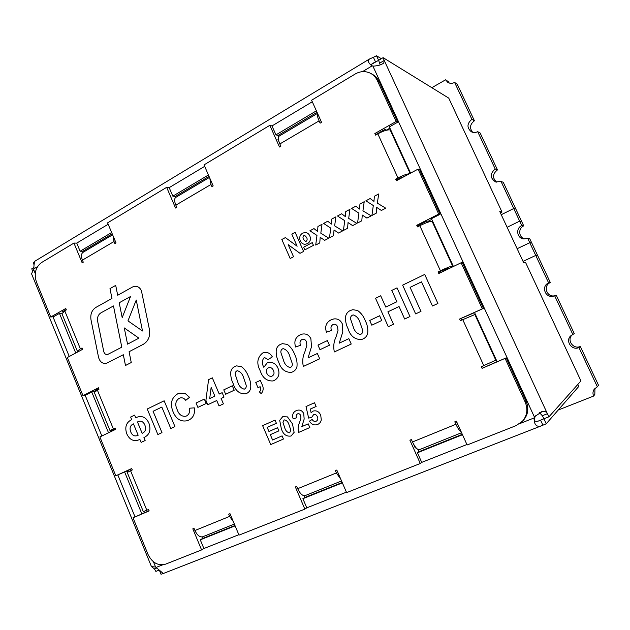 <?xml version="1.0" encoding="UTF-8"?>
<svg xmlns="http://www.w3.org/2000/svg" width="630" height="630" viewBox="0 0 630 630"><rect width="100%" height="100%" fill="white"/><g stroke="black" fill="none" stroke-linecap="round" stroke-linejoin="round"><path stroke-width="0.94" d="M141.419 290.737C140.002 287.729 137.86 286.24 134.993 286.256L132.607 286.965L117.692 295.265L115.699 285.39L109.982 288.611L111.967 298.455L95.862 307.424C91.807 310.11 90.184 314.26 91.011 319.875L98.556 357.336C99.8 361.699 102.312 363.746 106.084 363.478L123.307 354.737L125.48 365.495L131.253 362.526L129.079 351.729L143.38 344.264C148.373 341.161 150.381 336.231 149.42 329.474L141.419 290.737M134.993 286.256L132.607 286.965L117.692 295.265L115.699 285.39L109.982 288.611L111.967 298.455L95.862 307.424C91.807 310.11 90.184 314.26 91.011 319.875L98.556 357.336C99.8 361.699 102.312 363.746 106.084 363.478L123.315 354.737L125.48 365.495M550.329 282.563C542.753 285.603 546.73 297.667 554.683 295.769L553.872 296.076C545.619 299.045 540.532 286.209 548.635 282.925L550.329 282.563L531.665 242.794L529.775 242.7L527.688 238.258L524.042 238.959C517.057 238.802 515.261 228.359 521.742 225.579L523.719 225.863L521.672 221.484L515.812 209.002L513.741 208.522L501.063 181.495L495.613 181.92C489.927 178.062 489.793 173.754 495.196 168.982L477.697 131.67C475.524 132.765 473.406 132.804 471.334 131.788C466.704 127.732 466.893 123.574 471.894 119.298L474.414 120.771L457.293 84.294L454.6 82.42L471.894 119.298M472.681 132.316C469.342 128.118 469.925 124.275 474.414 120.771M477.697 131.67L480.154 133.001L497.464 169.903L495.196 168.982M496.786 182.212C492.235 178.077 492.463 173.974 497.464 169.903M501.063 181.495L503.268 182.275L515.812 209.002L513.741 208.522L501.252 214.704L513.741 208.522L519.663 221.146L521.672 221.484M523.719 225.863C517.773 228.43 518.718 237.927 525.026 238.959M527.688 238.258L529.602 238.4L531.665 242.794L529.767 242.7L517.143 248.716L529.775 242.7M572.851 334.554L554.66 295.777L556.29 295.265L574.269 333.593L571.63 335.215C564.441 339.601 571.268 351.162 578.946 347.555L580.301 346.445C573.166 349.823 566.252 339.586 572.386 334.774M431.841 87.688L445.607 79.805L447.717 82.302C449.883 83.648 452.175 83.68 454.6 82.42M548.982 416.776L543.926 418.769L546.226 423.793L541.123 425.935C536.406 427.282 534.059 424.62 534.09 417.95L534.894 416.438L542.209 411.563C544.643 411.028 546.367 411.744 547.391 413.713L548.982 416.776L580.947 380.922L525.601 262.513L523.648 262.639L499.787 211.578L501.992 212.019L448.749 98.115L383.111 57.653L378.622 60.346L380.221 64.898M501.992 212.019L500.37 212.822M523.058 261.379L535.744 255.434L548.635 282.925M558.204 410.043L593.633 396.057L594.822 394.388L594.941 388.379M578.946 347.555L597.35 386.796L594.287 389.135C592.798 391.293 592.578 393.6 593.633 396.057M546.226 423.793L578.742 386.474L577.804 384.45M521.742 225.579L519.663 221.146L507.119 227.273M597.35 386.796L598.5 385.229L580.301 346.445M537.571 255.378L535.744 255.434L529.767 242.7M445.607 79.805L448.395 81.711L449.237 83.042M419.682 449.529L419.383 449.686C417.344 449.859 415.044 447.284 412.485 441.961L455.907 424.281L454.797 421.832L456.38 421.187L467.121 444.985L516.127 425.62L522.758 421.013C528.019 415.32 529.145 408.728 526.137 401.247L506.189 357.887L497.125 361.77L474.492 312.456L483.415 308.393L462.396 262.694L461.121 262.757L438.787 273.53L438.047 271.908L440.417 270.766L419.816 225.698C425.683 222.823 429.762 221.335 432.046 221.232L432.668 221.303M383.111 57.653L384.229 60.441L383.772 63.016C381.339 64.914 377.716 65.945 372.905 66.118L371.456 65.481C368.29 62.913 367.644 60.756 369.511 58.999L373.409 57.306L375.527 61.913L372.157 63.614L371.157 65.276M317.575 113.463C316.992 114.739 317.504 117.204 319.095 120.865L320.135 123.157L321.56 122.314L311.598 100.225L355.202 74.009C360.447 71.048 365.613 70.851 370.708 73.403L372.425 74.34C375.346 75.962 377.551 78.356 379.039 81.522L377.354 80.624L396.144 121.48L374.842 133.536L375.559 135.103L377.819 133.828C383.536 130.788 387.663 129.504 390.175 129.969L390.891 130.252M410.571 173.14L389.356 126.906L397.743 122.173L379.039 81.522M453.395 266.482L431.463 218.681L440.11 214.271L419.541 169.557L418.052 169.123L396.404 180.747L395.687 179.164L397.979 177.936L377.819 133.828M305.495 495.432L305.109 495.621C302.573 496.038 300.093 493.723 297.683 488.691L336.389 472.933L335.38 470.61L336.79 470.027L346.61 492.613L420.273 463.499L421.714 462.388L417.43 452.773L462.483 434.716M203.191 536.563L202.734 536.776C199.804 537.382 197.206 535.295 194.93 530.515L229.643 516.387L228.714 514.174L229.974 513.655L239.014 535.13L304.865 509.111L306.794 507.835L302.873 498.7L342.373 482.863M127.205 472.429L132.284 469.948L131.702 468.547L115.81 475.792L124.622 471.957L141.86 513.915L133.024 517.813L148.081 554.55C152.295 562.881 158.13 566.079 165.595 564.149L201.584 549.927L203.892 548.525L200.277 539.831L235.116 525.861M94.264 392.301L99.012 389.167L98.438 387.789L82.987 395.679L85.727 395.034L91.744 391.962L108.518 432.771M61.905 313.614L66.339 309.842L65.78 308.487L50.746 317L53.605 316.709L59.464 313.393L75.742 353.013M35.059 261.096L34.926 261.174C34.296 262.23 33.925 264.797 33.815 268.876L31.547 273.814M159.185 570.095L155.862 571.402L154.429 568.929L151.46 566.598L155.586 567.031L162.603 572.914M108.179 224.256L76.75 243.109L80.136 251.236L111.652 232.509M204.671 166.352L169.179 187.645L172.833 196.15L208.435 174.99M312.291 101.761L271.979 125.953L275.948 134.867L316.386 110.841M543.918 418.785L539.02 420.816C534.917 422.195 533.571 420.934 534.98 417.036L535.405 415.816M317.048 112.313L278.05 135.45L278.57 136.623M209.042 176.392L175.305 196.41L175.738 197.411M112.219 233.848L82.908 251.236L83.302 252.189M97.485 389.033L97.737 389.655L94.579 391.663M110.652 430.755L110.998 431.581M130.512 469.271L127.189 470.964L127.662 472.114M143.853 511.481L144.364 512.726L147.837 511.355M201.939 536.949L202.577 538.492L234.966 525.499M304.038 495.723L304.802 497.487L342.208 482.485M415.131 447.607L415.682 447.387M417.832 449.387L418.879 451.726L462.302 434.314M506.189 357.887L482.1 368.345L497.07 361.659M474.579 312.637L459.577 319.04L460.325 320.678L475.359 314.331M431.794 219.398L428.211 221.232L426.778 221.067L418.241 225.422L416.753 225.288L417.485 226.887L419.816 225.698M389.931 128.15L386.45 130.119L384.812 129.481L376.535 134.159L374.842 133.536M32.327 272.089L32.98 270.916M33.91 267.482L31.823 268.734L32.437 271.239M159.406 570.3L161.036 574.261L162.887 573.607M539.477 412.658L542.335 415.713L543.926 418.769M34.485 262.119L33.303 262.946L34.059 264.781M381.347 58.708L376.48 55.739L373.409 57.306M376.48 55.739L378.622 60.354M378.606 60.338L371.291 64.457M154.429 568.929L156.894 567.961M379.74 63.134L384.229 60.441L547.391 413.713L542.335 415.713M372.905 66.118L534.429 417.084L535.311 416.178M519.868 423.573L534.09 417.95L534.98 417.036M542.902 425.179L540.595 420.171L538.24 421.1M397.743 122.173L396.144 121.48M440.11 214.271L438.724 214.074L416.753 225.288M483.415 308.393L459.577 319.04M418.879 451.726L417.43 452.773M415.847 447.584L415.296 447.977L413.721 444.441M420.273 463.499L409.894 440.173L411.406 439.551L412.485 441.961M304.802 497.487L302.873 498.7M301.124 494.007L300.62 493.479M304.865 509.111L295.352 486.959L296.698 486.399L297.683 488.691M202.577 538.492L200.277 539.831M201.584 549.927L192.811 528.838L194.024 528.342L194.93 530.515M147.798 511.253L149.113 510.812M144.364 512.726L141.86 513.915M133.024 517.813L149.153 510.906L148.57 509.489L143.333 511.639M127.189 470.964L124.622 471.957M130.575 469.421L128.016 470.413L131.764 468.696M115.81 475.792L99.886 436.937L115.573 429.377L114.999 427.983L113.305 428.802L110.045 430.684L115.542 429.298M94.445 391.332L91.744 391.962M97.737 389.655L95.051 390.277L98.697 388.411M82.987 395.679L67.347 357.517L82.601 349.327L82.034 347.957L80.388 348.839L77.356 351.178L78.403 351.579M61.803 313.165L59.464 313.393M63.512 311.503L62.677 311.582L66.229 309.574M82.908 251.236L80.136 251.236M76.75 243.109L73.946 243.078L82.16 262.828L83.27 262.175L82.42 260.127C81.042 256.505 81.168 253.961 82.798 252.488L83.286 252.197M169.179 187.645L166.659 187.346L107.588 222.855L116.046 242.944L114.896 243.613L114.014 241.534L82.42 260.127M175.305 196.41L172.833 196.15M166.659 187.346L175.542 208.018L176.77 207.302L175.849 205.152C174.337 201.372 174.25 198.82 175.597 197.489L176.006 197.245M271.979 125.953L269.837 125.323L204.033 164.879L213.184 185.921L211.908 186.677L210.956 184.495L175.849 205.152M278.397 139.458L277.932 139.332L278.948 141.616M278.05 135.45L275.948 134.867M269.837 125.323L279.484 147.011L280.862 146.207L279.854 143.955C278.184 140.002 277.838 137.458 278.822 136.316L279.145 136.127M397.546 180.141L397.278 179.55L399.562 178.321L404.696 176.298M418.635 226.296L418.241 225.422M439.96 272.963L439.433 271.798L447.851 268.286L449.97 268.136M461.514 320.135L460.853 318.678M483.257 367.707L482.556 366.172M458.309 425.463L456.23 421.242M321.426 122.393L320.323 119.558M496.298 359.966L481.344 366.691L482.1 368.345M482.249 308.7L461.121 262.757M438.724 214.074L418.052 169.123M370.708 73.403C373.637 75.033 375.85 77.443 377.354 80.624M50.746 317L36.485 282.185C33.8 273.743 35.493 267.199 41.556 262.545L73.946 243.078M521.798 421.95C527.09 416.225 528.223 409.602 525.199 402.074L505.142 358.478M301.794 426.652L308.22 423.84L309.834 427.549L298.533 432.471C297.738 428.888 298.108 425.486 299.652 422.265L300.943 418.005L300.636 415.493C299.959 413.941 298.911 413.406 297.502 413.878C296.147 414.753 295.856 416.06 296.635 417.784L293.178 418.887C291.934 415.036 292.934 412.288 296.187 410.65L296.565 410.492C299.628 409.398 302.022 410.406 303.739 413.516L304.156 419.092L301.794 426.652M283.453 439.039L270.743 444.575L262.623 425.659L275.042 420.108L276.405 423.273L267.175 427.384L268.947 431.511L277.539 427.699L278.909 430.873L270.301 434.668L272.601 440.016L282.082 435.865L283.453 439.039L270.743 444.575L262.623 425.659L275.042 420.108M307.471 243.637L304.873 244.33C302.77 244.117 301.25 242.975 300.313 240.888C299.037 237.549 299.833 234.959 302.691 233.116L305.259 232.478C307.369 232.698 308.889 233.848 309.826 235.927C311.07 239.266 310.283 241.833 307.471 243.637L304.873 244.33C302.77 244.117 301.25 242.975 300.313 240.888L300.313 240.888C299.037 237.549 299.833 234.959 302.691 233.116L305.259 232.478C307.369 232.698 308.889 233.848 309.826 235.927C311.07 239.266 310.283 241.833 307.471 243.637M319.772 242.92L315.709 245.062L316.977 235.439L309.921 230.769L313.968 228.595L317.583 231.454L317.93 226.477L322.009 224.296L320.812 233.202L328.773 238.187L324.67 240.345L320.19 237.305L319.772 242.92L320.19 237.305L324.67 240.345M347.602 228.273L343.421 230.47L344.744 220.689L337.507 215.995L341.673 213.767L345.382 216.641L345.744 211.585L349.941 209.341L348.689 218.397L356.856 223.398L352.635 225.619L348.043 222.563L347.602 228.273L348.043 222.563L352.635 225.619M376.22 213.2L371.92 215.468L373.307 205.522L365.888 200.805L370.172 198.513L373.968 201.403L374.354 196.269L378.677 193.953L377.362 203.167L385.741 208.184L381.394 210.475L376.685 207.404L376.22 213.2L376.685 207.404L381.394 210.475M393.482 324.261L388.277 326.694L375.543 298.281L380.701 295.777L385.773 307.078L396.9 301.754L391.781 290.399L397.026 287.863L409.965 316.543L404.673 319.016L399.042 306.519L387.899 311.818L393.482 324.261M362.974 338.979L361.392 339.554C354.792 339.609 350.351 336.01 348.083 328.742C346.027 324.765 345.216 320.591 345.649 316.228C346.335 313.535 347.894 311.63 350.319 310.511L352.824 309.684L357.588 310.495C361.092 313 363.644 316.378 365.243 320.631C367.337 324.663 368.164 328.884 367.715 333.294C367.007 335.995 365.424 337.885 362.974 338.979L361.392 339.554C354.792 339.609 350.351 336.01 348.083 328.742C346.027 324.765 345.216 320.591 345.649 316.228L345.649 316.228C346.335 313.535 347.894 311.63 350.319 310.511L352.824 309.684L357.588 310.495C361.092 313 363.644 316.378 365.243 320.631C367.337 324.663 368.164 328.884 367.715 333.294M329.419 345.224L319.985 349.682L317.969 345.075L327.38 340.594L329.419 345.224M291.391 372.369L291.391 372.369C285.099 372.55 280.83 369.038 278.61 361.841C276.664 357.982 275.885 353.958 276.263 349.76C276.885 347.185 278.326 345.374 280.586 344.327L282.468 343.657L287.382 344.421C290.674 346.886 293.084 350.17 294.596 354.288C296.58 358.194 297.376 362.266 296.982 366.51C296.336 369.093 294.871 370.897 292.588 371.913L291.391 372.369C285.091 372.55 280.83 369.038 278.61 361.841C276.664 357.982 275.877 353.958 276.255 349.76L276.255 349.76C276.885 347.185 278.326 345.374 280.594 344.327L282.468 343.657L287.382 344.421C290.674 346.886 293.084 350.17 294.596 354.288C296.58 358.194 297.376 362.266 296.982 366.51M261.938 384.135C263.797 387.71 263.545 390.884 261.19 393.648L259.458 391.97C260.812 390.474 261.025 388.718 260.111 386.694L257.985 387.686L255.764 382.52L260.316 380.37L261.938 384.135C263.797 387.718 263.545 390.884 261.19 393.648L259.458 391.97C260.812 390.474 261.025 388.718 260.111 386.694L257.985 387.686L255.764 382.52L260.316 380.37M234.21 390.222L225.658 394.262L223.776 389.852L232.312 385.796L234.21 390.222M206.183 403.468L197.883 407.39L196.048 403.043L204.333 399.097L206.183 403.468M157.87 434.55L147.231 409.004L164.147 400.806L174.935 426.565L170.777 428.51L161.815 407.074L153.074 411.288L161.973 432.629L157.87 434.55L147.231 409.004L164.147 400.798M141.12 442.394L139.907 439.464L138.616 439.945C133.45 441.685 129.504 439.645 126.78 433.834C124.551 427.093 126.197 422.368 131.702 419.651L130.63 417.06L134.623 415.123L135.694 417.722L137.631 417.013C142.608 415.595 146.38 417.682 148.963 423.281C151.208 430.14 149.53 434.905 143.931 437.574L145.144 440.512L141.12 442.394L139.907 439.464L138.616 439.945C133.45 441.685 129.504 439.645 126.78 433.834C124.551 427.093 126.197 422.368 131.702 419.651L130.63 417.06L134.615 415.123L135.694 417.722L137.631 417.013C142.608 415.595 146.38 417.682 148.956 423.289C151.208 430.14 149.53 434.905 143.931 437.574M185.724 400.349C184.188 398.223 182.306 397.428 180.078 397.963L179.156 398.317C175.479 400.956 174.817 404.728 177.18 409.634C178.81 414.493 181.676 416.698 185.795 416.241L186.535 415.95C189.213 414.383 190.158 411.799 189.378 408.209L194.331 407.87C195.166 413.839 193.237 417.95 188.535 420.202L187.275 420.706C180.881 421.99 176.179 419.092 173.163 412.004C169.84 403.901 171.328 397.853 177.636 393.86L179.518 393.144L185.283 393.569L189.536 397.317L185.724 400.349C184.188 398.223 182.306 397.428 180.078 397.963L179.156 398.317C175.479 400.956 174.817 404.728 177.18 409.634C178.81 414.493 181.676 416.698 185.795 416.241L186.535 415.95C189.213 414.383 190.158 411.799 189.378 408.209M223.414 403.869L219.027 405.925L216.736 400.515L207.758 404.744L205.916 400.381L208.569 379.662L212.334 377.835L219.232 394.049L222.154 392.663L224.028 397.073L221.106 398.451L223.414 403.869M245.503 393.86L245.503 393.86C239.431 394.081 235.305 390.632 233.124 383.512C231.249 379.732 230.486 375.795 230.832 371.716C231.415 369.211 232.793 367.463 234.943 366.463L236.518 365.88L241.44 366.628C244.59 369.054 246.905 372.291 248.37 376.315C250.275 380.142 251.055 384.119 250.693 388.245C250.086 390.757 248.692 392.506 246.519 393.466L245.503 393.86C239.431 394.081 235.305 390.632 233.124 383.512C231.249 379.732 230.486 375.795 230.832 371.716L230.832 371.716C231.415 369.211 232.793 367.455 234.943 366.463L236.518 365.88L241.44 366.628M273.066 380.953L273.066 380.953C266.852 381.252 262.576 377.89 260.253 370.865C256.347 363.455 257.166 357.493 262.71 352.997L264.269 352.438C267.695 351.989 270.388 353.469 272.341 356.871L267.963 359.659L264.655 357.564L264.065 357.777C261.891 360.431 261.812 363.597 263.812 367.29L267.151 362.967L268.482 362.478C272.743 361.856 275.901 363.731 277.956 368.101C280.066 373.684 278.814 377.827 274.192 380.52L273.066 380.953C266.852 381.252 262.576 377.89 260.253 370.865C256.347 363.455 257.166 357.493 262.71 352.997L264.269 352.438C267.695 351.989 270.388 353.469 272.341 356.871M311.488 346.776L308.054 357.871L317.363 353.485L319.701 358.801L303.345 366.455C302.195 361.297 302.731 356.352 304.959 351.611L306.834 345.358L306.393 341.728C305.668 339.924 304.44 339.098 302.715 339.247L301.864 339.546C299.904 340.885 299.486 342.791 300.605 345.256L295.627 347.02C293.832 341.507 295.273 337.475 299.967 334.932L302.392 334.073C306.172 333.459 309.007 335.002 310.889 338.712L311.488 346.776L308.054 357.871L317.37 353.485M342.807 331.868L339.239 343.177L348.847 338.649L351.233 344.035L334.357 351.934C333.183 346.705 333.758 341.665 336.066 336.829L338.011 330.459L337.57 326.765C336.845 324.97 335.609 324.135 333.861 324.253L332.908 324.576C330.884 325.954 330.451 327.891 331.593 330.396L326.458 332.223C324.623 326.623 326.127 322.521 330.963 319.898L333.735 318.953C337.53 318.441 340.357 320.009 342.208 323.662L342.807 331.868L339.239 343.177L348.847 338.649M381.741 320.489L371.802 325.19L369.7 320.473L379.622 315.756L381.741 320.489M415.635 313.89L402.641 285.138L424.699 274.436L437.905 303.463L432.471 306.007L421.502 281.862L410.099 287.359L420.982 311.385L415.635 313.89L402.641 285.138L424.699 274.436M361.809 220.791L357.564 223.02L358.927 213.161L351.595 208.451L355.824 206.191L359.572 209.073L359.95 203.986L364.211 201.702L362.927 210.837L371.196 215.846L366.912 218.098L362.266 215.043L361.809 220.791L362.266 215.043L366.912 218.098M333.593 235.651L329.466 237.817L330.766 228.115L323.615 223.43L327.726 221.232L331.388 224.099L331.742 219.082L335.877 216.87L334.648 225.855L342.712 230.84L338.554 233.037L334.018 229.989L333.593 235.651L334.018 229.989L338.554 233.037M290.194 258.505L281.823 239.494L285.358 237.597L297.139 246.22L291.792 234.124L295.139 232.32L303.597 251.441L300.006 253.331L288.201 244.66L293.525 256.749L290.194 258.505L281.823 239.494L285.358 237.597L297.139 246.22L291.792 234.124L295.139 232.32M304.849 249.874L303.652 247.173L312.244 242.629L313.441 245.346L304.849 249.874L303.652 247.173L312.244 242.629M291.068 436.015C286.343 436.732 283.098 434.306 281.342 428.747L279.704 420.328L282.72 416.674L287.453 416.895L292.47 423.88L294.123 432.369L291.068 436.015C286.343 436.732 283.098 434.306 281.334 428.747L279.704 420.328L282.72 416.674L287.453 416.895M317.662 424.431C314.268 425.659 311.527 424.565 309.44 421.155L312.157 419.462C313.142 421.131 314.464 421.73 316.118 421.265C317.827 420.289 318.245 418.785 317.386 416.753C316.575 414.847 315.299 414.17 313.559 414.705L311.763 417.273L308.645 418.099L306.015 406.547L314.504 402.751L316.126 406.476L310.307 409.059L311.125 412.808L312.96 411.13C316.41 410.177 319 411.532 320.725 415.186L321.292 419.887C320.82 422.092 319.615 423.604 317.662 424.431C314.268 425.659 311.527 424.565 309.44 421.155L312.157 419.462C313.142 421.131 314.464 421.73 316.118 421.265L316.118 421.265C317.827 420.289 318.245 418.785 317.386 416.753L317.386 416.753C316.575 414.847 315.299 414.17 313.559 414.705L311.763 417.273L308.645 418.099L306.015 406.547L314.504 402.751M113.077 235.896L114.014 241.534M209.758 178.046L210.956 184.495M82.404 348.839L81.798 349.752M115.164 428.384L114.306 428.943L115.195 428.817L115.046 428.447M229.643 516.387L233.383 521.742M336.389 472.933L340.814 479.28M455.907 424.281C457.734 428.211 459.522 430.786 461.262 432.007M397.278 179.55L395.687 179.164M409.492 173.722C406.689 173.998 402.853 175.408 397.979 177.936M439.433 271.798L438.047 271.908M453.159 265.962L452.584 266.002C450.411 266.38 446.355 267.963 440.417 270.766M133.45 423.864C130.166 425.384 129.292 428.124 130.812 432.101C132.221 435.338 134.34 436.519 137.167 435.637L138.159 435.235L133.45 423.864C130.166 425.384 129.284 428.124 130.812 432.101C132.221 435.338 134.34 436.519 137.167 435.637L138.159 435.235L133.45 423.864M144.837 425.037C143.49 421.887 141.427 420.69 138.663 421.462L137.45 421.942L142.175 433.33C145.514 431.778 146.404 429.014 144.837 425.037C143.482 421.887 141.427 420.69 138.663 421.462L137.45 421.942L142.167 433.338C145.514 431.778 146.404 429.014 144.837 425.037L144.837 425.037M170.777 428.51L161.815 407.074L153.074 411.288M194.331 407.87C195.166 413.839 193.237 417.95 188.535 420.202M187.275 420.706L187.275 420.706C180.881 421.99 176.179 419.092 173.163 412.004L173.163 412.004C169.84 403.901 171.336 397.853 177.636 393.86L179.518 393.144L185.283 393.569M197.883 407.39L196.048 403.043L204.333 399.097M219.035 405.925L216.736 400.507L207.766 404.744L205.916 400.381L208.569 379.662L212.334 377.835L219.232 394.049L222.154 392.663M209.703 398.57L214.869 396.12L211.144 387.363L209.703 398.57L214.869 396.12L211.144 387.363L209.703 398.57M225.658 394.262L223.776 389.852L232.312 385.796M237.597 381.449C238.691 385.686 240.88 388.261 244.18 389.167L244.605 389.009C245.976 388.214 246.48 386.93 246.125 385.143L243.865 378.457C242.778 374.283 240.613 371.692 237.368 370.708L236.848 370.897C235.486 371.708 234.99 372.999 235.336 374.771L237.597 381.449C238.691 385.686 240.88 388.261 244.18 389.167L244.605 389.009C245.976 388.214 246.48 386.93 246.133 385.143L243.865 378.465C242.778 374.283 240.613 371.692 237.368 370.708L236.848 370.897M267.963 359.659L264.655 357.564L264.065 357.777C261.891 360.431 261.812 363.597 263.812 367.29L267.151 362.967L268.482 362.478C272.743 361.856 275.901 363.731 277.956 368.101C280.066 373.684 278.814 377.827 274.192 380.52M266.805 373.243C267.797 375.543 269.396 376.551 271.601 376.252L272.152 376.047C274.121 374.803 274.546 372.976 273.428 370.566L273.428 370.566C272.562 368.329 271.089 367.329 269.018 367.589L268.325 367.841C266.332 369.038 265.821 370.842 266.805 373.243C267.797 375.543 269.396 376.551 271.601 376.252L272.152 376.047C274.121 374.795 274.546 372.968 273.428 370.566C272.562 368.329 271.089 367.329 269.018 367.589L268.325 367.841M283.303 359.675C284.421 363.975 286.689 366.597 290.107 367.542L290.603 367.361C292.036 366.534 292.58 365.203 292.218 363.376L289.879 356.541C288.76 352.312 286.524 349.682 283.177 348.634L282.563 348.855C281.137 349.697 280.602 351.028 280.964 352.847L283.303 359.675C284.421 363.975 286.689 366.597 290.107 367.542L290.603 367.361C292.044 366.534 292.58 365.203 292.218 363.376L289.879 356.541C288.76 352.312 286.524 349.682 283.177 348.634L282.555 348.855M303.345 366.455C302.195 361.297 302.731 356.352 304.959 351.611L306.834 345.358L306.393 341.728C305.668 339.924 304.44 339.098 302.715 339.247L301.864 339.546M295.627 347.02C293.832 341.507 295.281 337.475 299.967 334.932L302.392 334.073C306.172 333.459 309.007 335.002 310.889 338.712M319.993 349.682L317.969 345.075L327.38 340.594M334.357 351.934C333.183 346.705 333.758 341.665 336.066 336.829L338.011 330.459L337.57 326.765C336.845 324.97 335.609 324.135 333.861 324.253L332.908 324.576M326.458 332.223C324.623 326.623 326.127 322.521 330.963 319.898L333.735 318.953C337.53 318.441 340.357 320.009 342.208 323.662M353.115 326.411C354.273 330.774 356.643 333.475 360.234 334.506L360.888 334.278C362.423 333.396 363.006 332.002 362.636 330.112L360.171 323.048C359.021 318.788 356.698 316.071 353.209 314.913L352.391 315.181C350.863 316.079 350.288 317.473 350.666 319.355L353.115 326.411C354.273 330.774 356.643 333.475 360.234 334.506L360.888 334.278C362.423 333.396 363.006 332.002 362.636 330.112L360.171 323.048C359.021 318.788 356.698 316.071 353.209 314.913L352.391 315.181M371.802 325.19L369.7 320.473L379.622 315.756M388.277 326.694L375.543 298.281L380.701 295.777L385.773 307.078L396.9 301.754L391.781 290.399L397.026 287.863M404.673 319.016L399.042 306.519M399.05 306.519L387.899 311.818M432.479 306.007L421.502 281.862L410.099 287.359M371.92 215.468L373.307 205.522L365.888 200.805L370.172 198.513L373.968 201.403L374.354 196.269L378.677 193.953M357.564 223.02L358.927 213.161L351.595 208.451L355.824 206.191L359.572 209.073L359.95 203.986L364.211 201.702M343.421 230.47L344.744 220.689L337.507 215.995L341.673 213.767L345.382 216.641L345.744 211.585L349.941 209.341M329.466 237.817L330.766 228.115L323.615 223.43L327.726 221.232L331.388 224.099L331.742 219.082L335.877 216.87M315.709 245.062L316.977 235.439L309.921 230.769L313.968 228.595L317.591 231.454L317.93 226.477L322.009 224.296M300.006 253.331L288.201 244.66L293.525 256.749M303.621 239.573L305.503 241.432L306.267 241.235C307.33 240.125 307.416 238.809 306.511 237.289L304.605 235.321L303.904 235.51C302.794 236.644 302.699 237.998 303.621 239.573L305.503 241.432L306.267 241.235C307.33 240.125 307.416 238.809 306.511 237.289L304.605 235.321L303.904 235.51M267.175 427.384L268.947 431.511L277.546 427.699M284.61 427.345C285.437 430.629 287.13 432.456 289.69 432.826L290.808 430.101L289.186 425.329C288.351 422.037 286.658 420.21 284.091 419.848L282.98 422.572L284.61 427.345C285.437 430.629 287.13 432.456 289.698 432.826L290.816 430.101L289.186 425.329C288.351 422.037 286.658 420.21 284.091 419.848L282.98 422.572M309.834 427.549L298.533 432.471C297.738 428.888 298.108 425.486 299.652 422.265L300.943 418.005L300.636 415.493C299.959 413.941 298.911 413.406 297.502 413.878L297.502 413.878C296.147 414.753 295.856 416.06 296.635 417.784L293.178 418.887C291.934 415.036 292.934 412.288 296.187 410.65L296.565 410.492C299.628 409.398 302.022 410.406 303.739 413.516M310.307 409.059L311.125 412.808L312.96 411.13C316.41 410.177 319 411.532 320.725 415.186M143.38 344.264C148.373 341.161 150.381 336.231 149.42 329.474M142.498 330.978L136.245 300.014L127.969 320.875L142.498 330.978L136.245 300.014L127.969 320.875L142.498 330.978M103.745 351.501C104.36 353.658 105.604 354.69 107.47 354.58L121.787 347.177L113.471 305.936L100.894 312.882C98.178 314.669 97.091 317.441 97.634 321.198L103.745 351.501C104.36 353.658 105.604 354.69 107.478 354.572L121.787 347.177L113.471 305.936L100.894 312.882M127.551 344.145L138.907 338.168L124.275 327.931L127.551 344.145L138.907 338.168L124.275 327.931L127.551 344.145M119.204 302.77L122.196 317.614L130.528 296.517L119.204 302.77L122.196 317.614L130.528 296.517L119.204 302.77M372.094 65.874L362.463 71.655M421.714 462.388L466.909 444.52M306.794 507.835L346.413 492.164M203.892 548.525L238.841 534.712M156.224 567.378L162.65 564.842M37.477 266.679L33.815 268.876M33.634 269.593L35.241 273.514M52.975 316.772L69.261 356.486M85.121 395.175L101.855 435.984M117.857 475.004L135.017 516.868M153.444 561.803L155.586 567.031M483.785 365.644L462.727 319.583M319.095 120.865L279.854 143.955M64.717 310.763L80.388 348.839M97.343 390.017L113.305 428.802M130.567 470.736L146.829 510.237M526.137 401.247L525.199 402.074M82.483 349.39L82.286 348.918M410.099 173.392L390.175 129.969M452.584 266.002L432.046 221.232M495.818 360.226L474.831 314.48M151.46 566.598L31.508 273.711M541.123 425.935L163.304 573.497M34.926 261.174L369.511 58.999M542.209 411.563L541.587 411.737M383.772 63.024L383.197 63.504M82.798 252.488L112.62 234.809M175.597 197.489L209.483 177.408M278.822 136.316L317.528 113.376M77.356 351.178L61.779 313.307M110.045 430.684L94.185 392.12M143.341 511.662L127.189 472.382M234.36 524.066L202.734 536.776M341.547 480.974L305.109 495.621M461.585 432.716L419.383 449.686"/></g></svg>
